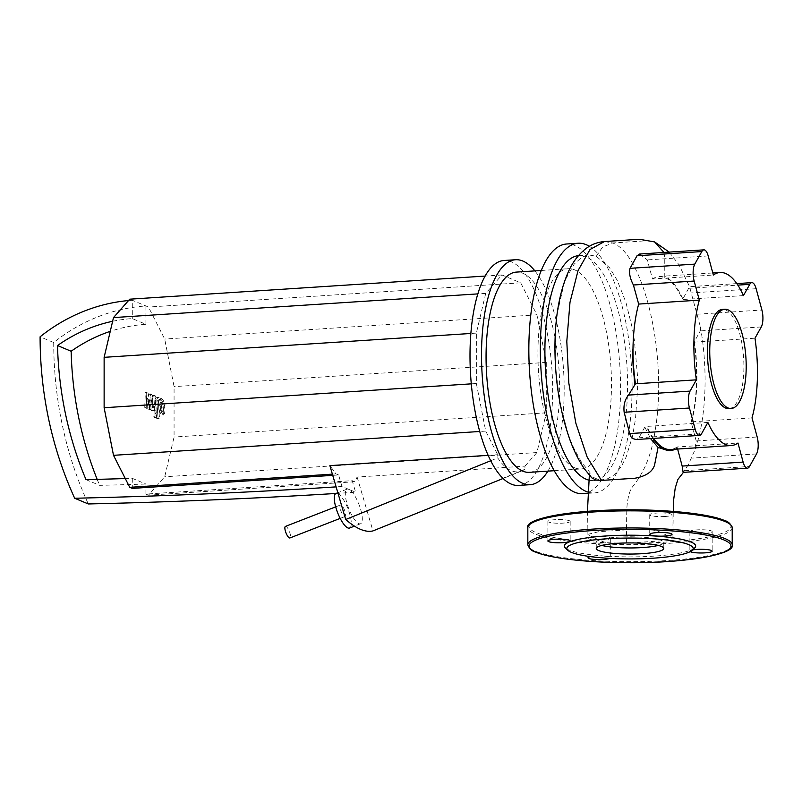 <?xml version="1.0" encoding="UTF-8"?>
<svg xmlns="http://www.w3.org/2000/svg" width="802" height="802" viewBox="0 0 802 802"><rect width="100%" height="100%" fill="white"/><g stroke="black" fill="none" stroke-linecap="round" stroke-linejoin="round"><path stroke-width="0.6" stroke-dasharray="4.01 3.01" d="M161.914 410.915L161.292 411.336L160.58 410.353L160.039 402.614L160.651 402.193L161.372 403.175L161.974 407.195L161.914 410.915L161.292 411.336L162.746 411.236L163.367 410.814L163.438 407.105L162.104 402.093L161.493 402.524L161.433 406.263L162.034 410.253L162.746 411.236L163.367 410.814L161.914 410.915M160.039 402.614L162.104 402.093L160.039 402.614M159.999 405.662L161.082 412.118L163.498 414.915L161.543 414.915L159.628 412.208L158.545 405.762L158.756 399.827L160.4 398.614L162.325 401.321L163.407 407.797L163.187 413.702L161.543 414.915L164.651 413.611L164.871 407.707L163.778 401.221L161.854 398.524L159.899 398.524L161.854 398.524L160.22 399.737L159.999 405.662L158.545 405.762M163.187 413.702L164.651 413.611M158.756 399.827L160.22 399.737M156.891 401.04L158.094 418.253L159.528 418.855L158.345 401.882L158.746 400.659L159.297 400.89L159.067 397.531L156.42 397.211L157.603 397.622L157.844 400.99L157.142 400.729L158.746 400.659L157.292 400.749L156.881 401.982L158.074 418.945L156.641 418.343L155.428 401.13C155.217 398.474 155.668 397.19 156.791 397.281L158.245 397.18C157.122 397.09 156.671 398.373 156.891 401.04L155.428 401.13M156.641 418.343L158.094 418.253M158.074 418.945L159.528 418.855M157.844 400.99L159.297 400.89M157.603 397.622L159.067 397.531M156.56 415.596L155.688 412.89L154.074 412.96L155.097 415.697L154.235 417.672L153.362 414.965L154.235 412.99L155.688 412.89L154.816 414.865L155.849 417.601L154.235 417.672L155.688 417.571L156.56 415.596M149.954 403.416L148.049 392.91L146.796 392.389L146.195 407.596L147.668 408.218L147.909 398.754L149.763 409.09L150.886 409.561L151.377 400.208L152.811 410.373L155.097 411.256L151.357 410.464L149.914 400.308L149.433 409.662L148.31 409.19L146.445 398.855L146.215 408.308L144.731 407.687L145.342 392.479L146.596 393.01L148.49 403.506L149.954 403.416L150.455 393.922L151.708 394.444L154.215 407.697L153.854 395.336L155.287 395.937L156.079 407.336C156.29 410.002 155.839 411.286 154.716 411.175L153.252 411.266C154.375 411.376 154.826 410.103 154.616 407.436L156.079 407.336M146.596 393.01L148.049 392.91M145.342 392.479L146.796 392.389M144.731 407.687L146.195 407.596M146.215 408.308L147.668 408.218M146.445 398.855L147.909 398.754M148.31 409.19L149.763 409.09M149.433 409.662L150.886 409.561M149.914 400.308L151.377 400.208M151.357 410.464L152.811 410.373M148.49 403.506L148.992 394.013L150.245 394.544L152.761 407.797L152.39 395.426L153.824 396.028L154.616 407.436M153.824 396.028L155.287 395.937M152.39 395.426L153.854 395.336M154.365 407.727L152.761 407.797L154.365 407.727M152.31 407.606L153.773 407.506M150.245 394.544L151.708 394.444M148.992 394.013L150.455 393.922M349.532 528.047A18.576 5.524 68.7 0 0 349.602 513.591A18.576 5.524 68.7 0 0 336.058 493.42M332.73 475.355L338.594 474.974L341.983 486.503L348.038 489.04A18.576 5.524 68.7 0 0 347.076 489.13A18.576 5.524 68.7 0 0 347.005 503.596A18.576 5.524 68.7 0 0 360.549 523.756A18.576 5.524 68.7 0 0 360.629 509.3A18.576 5.524 68.7 0 0 349.542 489.671L355.607 492.207L352.218 480.679L145.914 494.102L145.914 484.047L132.29 478.343A7200.978 6607.538 112.7 0 1 125.292 478.563M348.038 489.04L349.542 489.671M112.631 321.291A155.448 142.636 112.7 0 1 132.29 318.584L145.914 324.299A155.448 142.636 -67.3 0 0 110.265 331.346M86.014 479.646L99.638 485.35A7200.978 6607.538 -67.3 0 0 145.914 484.047M97.172 479.365A370.684 340.138 -67.3 0 0 99.638 485.35M128.531 300.55A174.034 159.688 112.7 0 1 132.29 300.259L132.29 318.584M341.983 486.503A7219.554 6624.59 112.7 0 1 336.118 486.884M132.29 478.343L132.29 488.398M335.968 493.461A7219.554 6624.59 -67.3 0 0 355.607 492.207M145.914 324.299L145.914 305.973A174.034 159.688 -67.3 0 0 53.724 342.514L40.1 336.8M53.724 342.514A389.271 357.191 -67.3 0 0 88.3 503.957M145.914 494.102L148.47 495.175L164.701 476.769L174.074 437.04L174.074 386.624L164.701 339.045L148.47 307.046L129.734 299.186M490.734 460.739L497.701 457.852A99.087 35.829 86.3 0 0 521.952 470.874A99.087 35.829 86.3 0 0 524.949 469.27L524.949 466.132L357.121 477.05L354.775 481.751L148.47 495.175M354.775 481.751L352.218 480.679M524.949 469.27L439.957 503.997M357.121 477.05L372.95 530.914M338.594 474.974L336.028 473.902L329.873 465.631M488.167 455.335L497.701 454.714L497.701 457.852M336.028 473.902L332.369 474.142M524.949 466.132L536.919 452.549L546.292 412.819L546.292 362.414L536.919 314.825L520.698 282.825L501.952 274.976L485.721 293.382L476.358 333.111L476.358 383.516L485.721 431.105L497.701 454.714M485.721 431.105L479.756 431.486M476.358 333.111L470.854 333.472M485.721 293.382L477.802 293.893M476.358 383.516L471.295 383.847M536.919 452.549L164.701 476.769M546.292 412.819L174.074 437.04M546.292 362.414L174.074 386.624M536.919 314.825L164.701 339.045M520.698 282.825L148.47 307.046M501.952 274.976L485.09 276.068M340.519 509.781A6.195 1.845 68.7 0 0 345.04 516.508A6.195 1.845 68.7 0 0 345.06 511.686A6.195 1.845 68.7 0 0 340.549 504.959A6.195 1.845 68.7 0 0 340.519 509.781M285.442 526.403A6.195 1.845 -111.3 0 1 289.963 533.129A6.195 1.845 -111.3 0 1 289.943 537.952M728.898 408.649A49.734 17.985 86.3 0 0 743.825 362.263A49.734 17.985 86.3 0 0 725.67 309.973A49.734 17.985 86.3 0 0 722.442 309.392M587.886 492.087A125.102 45.243 86.3 0 0 594.352 492.929A125.102 45.243 86.3 0 0 632.026 380.519A125.102 45.243 86.3 0 0 589.36 246.304M582.823 493.681A125.102 45.243 86.3 0 0 620.397 377.01A125.102 45.243 86.3 0 0 574.703 245.452A125.102 45.243 86.3 0 0 566.583 243.998M574.703 467.797A100.33 36.28 86.3 0 0 581.219 468.959A100.33 36.28 86.3 0 0 611.345 375.396A100.33 36.28 86.3 0 0 574.703 269.883A100.33 36.28 86.3 0 0 568.187 268.72A100.33 36.28 86.3 0 0 538.062 362.283A100.33 36.28 86.3 0 0 574.703 467.797M529.36 472.338A100.33 36.28 86.3 0 0 559.485 378.765A100.33 36.28 86.3 0 0 522.844 273.261A100.33 36.28 86.3 0 0 516.338 272.099M547.896 471.125A112.721 40.762 86.3 0 0 563.525 369.572A112.721 40.762 86.3 0 0 534.874 270.886M518.643 485.441A112.721 40.762 86.3 0 0 552.488 380.328A112.721 40.762 86.3 0 0 511.325 261.793A112.721 40.762 86.3 0 0 504.007 260.49M590.051 472.649L589.57 474.543L591.285 476.478L598.773 479.736L601.269 480.007L607.806 478.694L615.044 474.353L621.54 466.112L626.151 457.01L632.537 436.158L635.515 418.895L637.61 387.366L637.48 375.707L634.362 340.168L632.417 328.569L625.871 302.194L617.239 280.389L609.65 267.828L596.287 256.269L588.969 254.956L586.242 255.387L581.951 257.141L574.222 264.079L566.092 278.464L563.916 284.189L557.119 314.123L555.936 324.83L555.205 360.188L555.766 370.073L560.037 402.855L567.615 432.318L570.743 440.96L573.791 448.148L581.58 462.383L590.051 472.649L590.412 475.596L591.706 477.812M588.798 480.117A112.721 40.762 86.3 0 0 593.55 480.568A112.721 40.762 86.3 0 0 627.395 375.456A112.721 40.762 86.3 0 0 586.232 256.921A112.721 40.762 86.3 0 0 578.914 255.607A112.721 40.762 86.3 0 0 578.453 255.648M752.015 417.902L691.113 421.862L696.186 440.96L694.783 450.243L688.407 464.498L683.114 472.368M707.875 422.443L646.973 426.403L644.808 427.085L638.703 438.173L636.076 439.536M639.635 254.034L647.284 259.898L652.507 278.976L713.359 275.016M677.62 449.03L677.068 446.985L737.97 443.025M602.122 541.4C607.314 543.074 615.385 543.656 626.342 543.134L661.089 540.879L672.908 538.022L657.921 531.145C652.728 529.47 644.658 528.889 633.7 529.41L598.954 531.666L587.124 534.523L602.122 541.4M743.454 295.597L682.552 299.557L689.54 286.685L700.387 326.865L700.296 330.915L694.392 341.602A87.759 31.739 -93.7 0 1 691.364 422.814M677.329 447.927A87.759 31.739 -93.7 0 1 675.284 449.18M644.808 427.085L650.552 438.594M652.878 438.433A87.759 31.739 -93.7 0 1 646.663 426.965M677.068 446.985A86.706 31.358 -93.7 0 1 670.392 449.501M653.61 438.393A86.706 31.358 -93.7 0 1 646.973 426.403M694.392 341.602L694.081 342.153A86.706 31.358 -93.7 0 1 691.113 421.862M652.507 278.976L655.545 277.281L659.144 276.459L664.768 277.462A86.706 31.358 -93.7 0 1 682.552 299.557M694.081 342.153L754.983 338.193M601.791 545.43A33.754 5.574 0 0 1 596.267 542.383A33.754 5.574 0 0 1 617.64 537.2A33.754 5.574 0 0 1 663.775 542.383A33.754 5.574 0 0 1 658.252 545.43M694.743 547.856A65.644 10.837 0 0 1 654.091 556.127A65.644 10.837 0 0 1 565.3 547.856M690.652 532.267A11.148 1.845 180 0 0 703.103 533.4A11.148 1.845 180 0 0 712.166 531.596A11.148 1.845 180 0 0 711.394 530.914A11.148 1.845 180 0 0 698.943 529.781A11.148 1.845 180 0 0 689.87 531.596A11.148 1.845 180 0 0 690.652 532.267M590.452 556.618A11.148 1.845 0 0 1 595.074 556.057A11.148 1.845 0 0 1 610.312 557.771A11.148 1.845 0 0 1 609.71 558.362M595.074 536.508A11.148 1.845 180 0 0 588.016 538.222A11.148 1.845 180 0 0 603.254 539.936A11.148 1.845 180 0 0 610.312 538.222A11.148 1.845 180 0 0 595.074 536.508M569.39 520.729A11.148 1.845 180 0 0 556.939 519.596A11.148 1.845 180 0 0 547.876 521.4A11.148 1.845 180 0 0 548.648 522.082A11.148 1.845 180 0 0 561.099 523.215A11.148 1.845 180 0 0 570.172 521.4A11.148 1.845 180 0 0 569.39 520.729M664.968 516.488A11.148 1.845 180 0 0 672.026 514.774A11.148 1.845 180 0 0 656.788 513.069A11.148 1.845 180 0 0 649.73 514.774A11.148 1.845 180 0 0 664.968 516.488M690.261 551.626A11.148 1.845 0 0 1 689.87 551.144A11.148 1.845 0 0 1 692.607 549.931M161.974 407.195L163.438 407.105M161.372 403.175L162.826 403.085M159.979 406.363L161.433 406.263M160.58 410.353L162.034 410.253M159.628 412.208L161.082 412.118M163.407 407.797L164.871 407.707M162.325 401.321L163.778 401.221M156.881 401.982L158.345 401.882M153.162 406.574L154.626 406.484M604.518 241.532L612.648 242.986C643.635 253.773 668.397 356.188 654.923 431.807C648.948 472.649 631.144 486.563 630.603 489.902C628.918 494.002 627.765 498.964 627.134 504.789C626.522 509.942 626.623 530.353 626.342 543.134M596.287 256.269L602.643 246.996L612.648 242.986L647.394 240.72L654.602 241.913M756.547 453.922L691.434 458.153M696.186 440.96L757.178 436.99M684.567 470.704L749.529 466.473M638.963 437.772L701.59 433.692M708.196 255.928L647.284 259.898M663.936 252.45L664.768 258.013L664.768 276.429A87.759 31.739 -93.7 0 1 682.863 298.996M664.768 276.429L664.768 277.462M756.136 288.71L691.254 292.93M688.768 288.309L737.84 285.111M761.268 326.945L700.296 330.915M697.018 314.234L761.9 310.013M723.935 520.388A100.952 16.672 0 0 1 667.033 542.002A100.952 16.672 0 0 1 536.097 532.608A100.952 16.672 0 0 1 529.952 524.308M732.206 527.716A102.185 16.872 0 0 1 667.485 543.415A102.185 16.872 0 0 1 534.944 533.911A102.185 16.872 0 0 1 527.826 527.716M732.206 544.829A102.185 16.872 0 0 1 667.485 560.518A102.185 16.872 0 0 1 534.944 551.014A102.185 16.872 0 0 1 527.826 544.829M161.493 411.376L162.946 411.276M160.45 402.153L161.914 402.053M347.076 489.13L337.832 492.729M360.549 523.756L354.444 526.142M521.952 470.874L503.115 478.483M340.178 518.393L345.04 516.508M335.687 506.854L340.549 504.959M587.816 493.35L594.352 492.929M554.252 470.714L581.219 468.959M593.55 480.568L602.593 479.977M578.914 255.607L588.969 254.956M541.22 270.474L568.187 268.72M589.55 473.731L589.35 475.245M587.435 511.365L587.124 534.523M672.908 538.022L673.259 511.415M669.189 252.109L678.873 264.61L689.64 286.785M700.387 326.865C708.106 369.532 706.341 419.125 694.783 450.243M688.407 464.498L683.434 472.348M659.144 276.459L712.808 272.961M736.817 283.607L689.54 286.685M596.267 548.488L596.267 542.383M712.166 531.596L712.166 551.144M588.016 538.222L588.016 557.771M547.876 521.4L547.876 540.949M672.026 514.774L672.026 534.322M649.73 514.774L649.73 534.322M570.172 521.4L570.172 540.949M610.312 538.222L610.312 557.771M689.87 531.596L689.87 551.144M663.775 548.488L663.775 542.383"/><path stroke-width="1.2" d="M337.832 492.729L336.058 493.42A18.576 5.524 68.7 0 0 335.978 507.877A18.576 5.524 68.7 0 0 349.532 528.047L354.444 526.142M125.292 478.563A7200.978 6607.538 112.7 0 1 86.014 479.646A370.684 340.138 112.7 0 1 57.513 345.542L71.137 351.246A370.684 340.138 -67.3 0 0 97.172 479.365M57.513 345.542A155.448 142.636 112.7 0 1 112.631 321.291M110.265 331.346A155.448 142.636 -67.3 0 0 71.137 351.246M336.118 486.884A7219.554 6624.59 112.7 0 1 74.676 498.253A389.271 357.191 112.7 0 1 40.1 336.8A174.034 159.688 112.7 0 1 128.531 300.55M332.369 474.142L129.734 487.325L132.29 488.398L332.73 475.355M335.968 493.461A7219.554 6624.59 -67.3 0 1 88.3 503.957L74.676 498.253M503.115 478.483L372.95 530.914C365.491 532.638 356.409 528.829 345.702 519.495L490.734 460.739M345.702 519.495L329.873 465.631L488.167 455.335M479.756 431.486L113.503 455.325L129.734 487.325M477.802 293.893L113.503 317.592L104.13 357.331L104.13 407.737L113.503 455.325M470.854 333.472L104.13 357.331M471.295 383.847L104.13 407.737M485.09 276.068L129.734 299.186L113.503 317.592M340.178 518.393L289.943 537.952A6.195 1.845 -111.3 0 1 285.422 531.225A6.195 1.845 -111.3 0 1 285.442 526.403L335.687 506.854M727.975 407.917A49.734 17.985 86.3 0 0 731.203 408.499A49.734 17.985 86.3 0 0 746.131 362.113A49.734 17.985 86.3 0 0 727.975 309.823A49.734 17.985 86.3 0 0 724.747 309.241A49.734 17.985 86.3 0 0 709.81 355.617A49.734 17.985 86.3 0 0 727.975 407.917M724.747 309.241L722.442 309.392A49.734 17.985 86.3 0 0 707.504 355.767A49.734 17.985 86.3 0 0 725.67 408.068A49.734 17.985 86.3 0 0 728.898 408.649L731.203 408.499M589.36 246.304A125.102 45.243 86.3 0 0 586.232 244.7A125.102 45.243 86.3 0 0 578.102 243.247A125.102 45.243 86.3 0 0 540.538 359.918A125.102 45.243 86.3 0 0 586.232 491.476A125.102 45.243 86.3 0 0 587.886 492.087M578.102 243.247L566.583 243.998A125.102 45.243 86.3 0 0 529.019 360.669A125.102 45.243 86.3 0 0 574.703 492.227A125.102 45.243 86.3 0 0 582.823 493.681L587.816 493.35M541.22 270.474L516.338 272.099A100.33 36.28 86.3 0 0 486.202 365.662A100.33 36.28 86.3 0 0 522.844 471.165A100.33 36.28 86.3 0 0 529.36 472.338L554.252 470.714M534.874 270.886A112.721 40.762 86.3 0 0 522.844 261.041A112.721 40.762 86.3 0 0 515.526 259.738A112.721 40.762 86.3 0 0 481.681 364.85A112.721 40.762 86.3 0 0 522.844 483.385A112.721 40.762 86.3 0 0 530.162 484.689A112.721 40.762 86.3 0 0 547.896 471.125M515.526 259.738L504.007 260.49A112.721 40.762 86.3 0 0 470.162 365.602A112.721 40.762 86.3 0 0 511.325 484.137A112.721 40.762 86.3 0 0 518.643 485.441L530.162 484.689M578.453 255.648A112.721 40.762 86.3 0 0 545.23 364.85A112.721 40.762 86.3 0 0 588.798 480.117M591.706 477.812L595.786 479.967L600.217 480.508L634.963 478.243C646.061 476.177 652.597 471.726 654.592 464.899L658.061 447.386L665.129 449.681A87.759 31.739 -93.7 0 1 652.878 438.433M737.84 285.111L749.75 284.339A12.391 4.481 -93.7 0 1 751.825 282.635A12.391 4.481 -93.7 0 1 756.136 288.71L761.9 310.013A12.391 4.481 -93.7 0 1 761.268 326.945L754.983 338.193A86.706 31.358 86.3 0 1 752.015 417.902L757.178 436.99A12.391 4.481 -93.7 0 1 756.547 453.922L749.529 466.473A12.391 4.481 -93.7 0 1 747.454 468.188A12.391 4.481 -93.7 0 1 743.133 462.102L682.171 466.072L677.62 449.03M747.454 468.188L683.114 472.368L682.171 466.072M653.61 438.393A86.706 31.358 -93.7 0 0 670.392 449.501L731.294 445.541A86.706 31.358 86.3 0 1 707.875 422.443L701.59 433.692A12.391 4.481 -93.7 0 1 699.514 435.406A12.391 4.481 -93.7 0 1 695.194 429.321L629.7 433.581L624.146 412.268C623.375 405.311 624.828 399.586 628.497 395.095L635.455 383.807L696.357 379.837L690.061 391.095L628.497 395.095M699.514 435.406L635.976 439.536L632.628 438.473L630.863 436.649L629.7 433.581M624.146 412.268L689.439 408.017A12.391 4.481 -93.7 0 1 690.061 391.095M689.439 408.017L695.194 429.321M694.161 281.051L699.314 300.128L638.673 304.078L633.41 285.001L694.161 281.051A12.391 4.481 -93.7 0 1 694.783 264.119L630.051 268.329L637.009 255.778L639.635 254.034L703.885 249.853A12.391 4.481 -93.7 0 1 708.196 255.928L713.359 275.016A86.706 31.358 86.3 0 1 720.036 272.5A86.706 31.358 86.3 0 1 743.454 295.597L749.75 284.339M633.41 285.001C629.971 278.344 628.848 272.79 630.051 268.329M637.009 255.778L701.81 251.557A12.391 4.481 -93.7 0 1 703.885 249.853M701.81 251.557L694.783 264.119M731.294 445.541A86.706 31.358 86.3 0 0 737.97 443.025L743.133 462.102M675.284 449.18A87.759 31.739 -93.7 0 1 665.129 449.681M635.144 384.358A87.759 31.739 -93.7 0 1 632.588 349.502L634.613 384.399M650.552 438.594L658.061 447.386M635.455 383.807A86.706 31.358 -93.7 0 1 632.968 349.662L632.588 349.502M632.968 349.662C633.209 332.259 635.114 317.061 638.673 304.078M699.314 300.128A86.706 31.358 86.3 0 0 696.357 379.837M642.392 553.671A33.754 5.574 0 0 1 596.267 548.488A33.754 5.574 0 0 1 617.64 543.305A33.754 5.574 0 0 1 663.775 548.488A33.754 5.574 0 0 1 642.392 553.671M658.252 545.43A33.754 5.574 0 0 1 642.392 547.566A33.754 5.574 0 0 1 601.791 545.43M567.736 550.232L565.3 547.856A65.644 10.837 0 0 1 605.951 535.967A65.644 10.837 0 0 1 671.394 537.631A65.644 10.837 0 0 1 694.743 547.856L692.296 550.232A63.168 10.426 0 0 1 653.179 558.192A63.168 10.426 0 0 1 567.736 550.232A63.168 10.426 0 0 1 606.853 538.784A63.168 10.426 0 0 1 669.83 540.388A63.168 10.426 0 0 1 692.296 550.232M692.607 549.931A11.148 1.845 0 0 1 711.394 550.463A11.148 1.845 0 0 1 712.166 551.144A11.148 1.845 0 0 1 703.103 552.949A11.148 1.845 0 0 1 690.652 551.816A11.148 1.845 0 0 1 690.261 551.626M609.71 558.362A11.148 1.845 0 0 1 603.254 559.475A11.148 1.845 0 0 1 588.016 557.771A11.148 1.845 0 0 1 590.452 556.618M548.648 541.631A11.148 1.845 0 0 1 547.876 540.949A11.148 1.845 0 0 1 556.939 539.144A11.148 1.845 0 0 1 569.39 540.277A11.148 1.845 0 0 1 570.172 540.949A11.148 1.845 0 0 1 561.099 542.764A11.148 1.845 0 0 1 548.648 541.631M656.788 532.608A11.148 1.845 0 0 1 672.026 534.322A11.148 1.845 0 0 1 664.968 536.037A11.148 1.845 0 0 1 649.73 534.322A11.148 1.845 0 0 1 656.788 532.608M601.47 480.468L587.144 457.02L575.836 423.135L568.818 383.085L566.803 341.321L569.991 302.354L578.052 270.565L590.031 249.502L604.518 241.532L639.264 239.267L654.602 241.913L663.936 252.45M529.952 524.308A100.952 16.672 0 0 1 617.771 509.952A100.952 16.672 0 0 1 723.935 520.388M732.206 527.716C730.702 523.786 728.106 521.37 724.417 520.468C709.75 514.112 670.943 509.771 630.412 509.811C573.049 509.46 524.147 518.513 527.826 527.716A102.185 16.872 0 0 1 592.548 512.027A102.185 16.872 0 0 1 725.088 521.531A102.185 16.872 0 0 1 732.206 527.716L732.206 544.829A102.185 16.872 0 0 0 725.088 538.633A102.185 16.872 0 0 0 592.548 529.13A102.185 16.872 0 0 0 527.826 544.829C529.4 548.809 531.997 551.225 535.626 552.077C550.292 558.433 589.099 562.773 629.63 562.733C686.993 563.084 735.895 554.032 732.206 544.829M536.097 552.157A100.952 16.672 0 0 1 593.009 530.543A100.952 16.672 0 0 1 723.935 539.936A100.952 16.672 0 0 1 667.033 561.55A100.952 16.672 0 0 1 536.097 552.157M591.746 477.842L584.387 468.819C578.884 460.779 574.092 451.185 570.011 440.027C560.267 412.669 555.245 382.434 554.944 349.341C554.824 318.675 559.174 293.111 567.996 272.65C572.297 262.605 578.312 254.565 586.031 248.51C591.425 244.44 597.59 242.114 604.518 241.532M589.35 475.245L587.435 511.365M673.259 511.415L673.56 500.468L675.224 488.067L677.901 479.436L683.434 472.348M654.602 241.913L669.189 252.109M712.808 272.961L720.036 272.5M751.825 282.635L736.817 283.607M527.826 544.829L527.826 527.716"/></g></svg>
